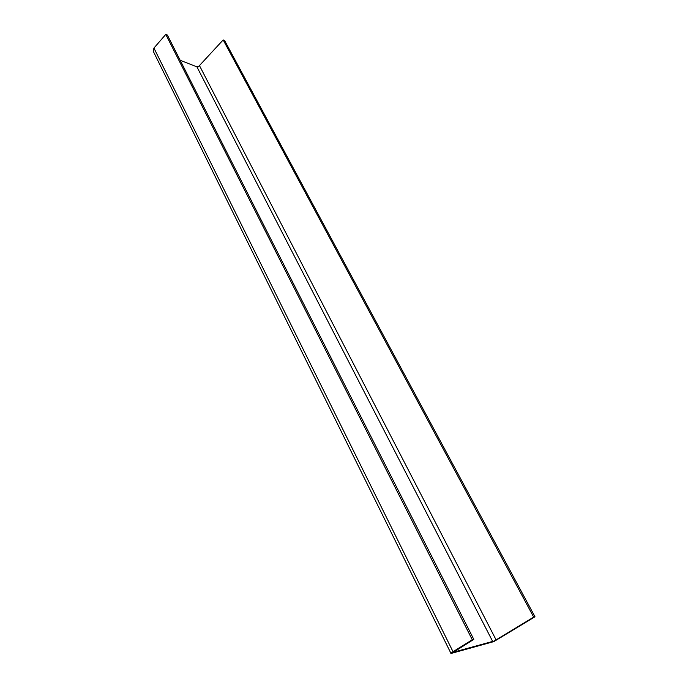 <?xml version="1.0" encoding="UTF-8"?>
<svg xmlns="http://www.w3.org/2000/svg" width="688" height="688" viewBox="0 0 688 688"><rect width="100%" height="100%" fill="white"/><g stroke="black" fill="none" stroke-linecap="round" stroke-linejoin="round"><path stroke-width="1.03" d="M450.924 653.299L453.014 651.691L153.94 48.065L153.218 51.196L450.924 653.299M180.179 60.312L196.906 66.831L198.316 66.813L223.17 39.93L533.69 617.11L534.989 616.783L493.829 641.594L450.864 653.514M533.69 617.11L494.311 640.975L453.461 652.19L473.8 639.393L167.373 35.054L165.782 34.4L153.94 48.065M473.8 639.393L472.295 639.788L165.782 34.4M534.989 616.783L224.615 40.549L223.17 39.93M472.295 639.788L453.014 651.691M199.658 65.971L496.151 639.986M492.754 641.603L196.906 66.831"/></g></svg>
